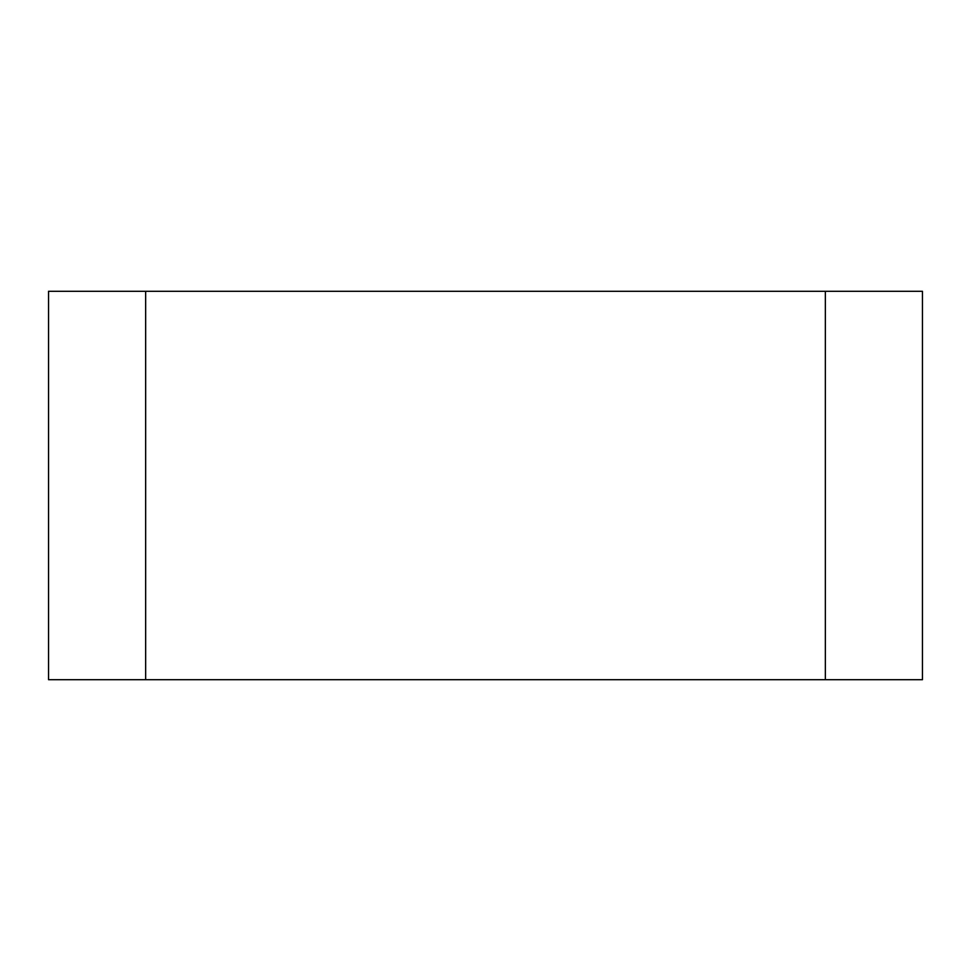 <?xml version="1.0" encoding="UTF-8"?>
<svg xmlns="http://www.w3.org/2000/svg" width="971" height="971" viewBox="0 0 971 971"><rect width="100%" height="100%" fill="white"/><g stroke="black" fill="none" stroke-linecap="round" stroke-linejoin="round"><path stroke-width="1.46" d="M825.35 291.3L825.35 679.7L145.65 679.7L145.65 291.3L922.45 291.3L922.45 679.7L825.35 679.7L825.35 291.3M145.65 291.3L48.55 291.3L48.55 679.7L145.65 679.7L145.65 291.3"/></g></svg>
